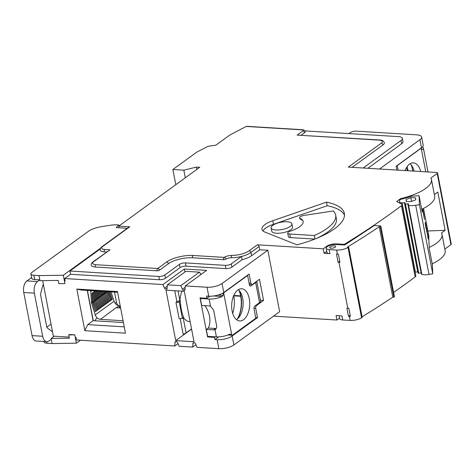 <?xml version="1.0" encoding="UTF-8"?>
<svg xmlns="http://www.w3.org/2000/svg" width="475" height="475" viewBox="0 0 475 475"><rect width="100%" height="100%" fill="white"/><g stroke="black" fill="none" stroke-linecap="round" stroke-linejoin="round"><path stroke-width="0.71" d="M348.478 316.303L346.91 308.168L347.795 308.222A8.835 3.064 -10.9 0 0 348.804 308.251L350.372 316.386A8.835 3.064 169.1 0 1 349.357 316.356L348.478 316.303A795.162 275.868 -10.9 0 0 350.164 315.293M437.54 172.93L451.25 244.126A2.209 0.766 169.1 0 1 450.912 244.655L437.202 173.458A2.209 0.766 -10.9 0 0 437.54 172.93A2.209 0.766 -10.9 0 0 436.543 172.49L348.353 167.099L381.217 143.207A7.066 2.452 -10.9 0 0 379.115 140.119L297.142 135.108L302.777 131.011A2.648 0.92 -10.9 0 0 301.993 129.853L246.287 126.451L229.995 134.9L215.923 145.13L207.913 146.347L196.81 152.101L172.87 169.51L183.849 170.181L196.46 167.069L199.755 167.271L118.774 226.148L129.752 226.818L102.754 246.448A7.066 2.452 -10.9 0 0 104.856 249.535L109.98 249.85L93.783 261.624A7.066 2.452 -10.9 0 0 95.885 264.712L157.73 268.494L166.648 262.01A19.439 6.745 169.1 0 1 193.076 255.485L224.188 257.385A6.187 2.143 169.1 0 1 231.83 255.413A13.692 4.75 -10.9 0 0 249.149 250.77L257.361 244.797L323.232 248.823L326.753 246.264A7.066 2.452 169.1 0 1 336.365 243.889L344.238 244.37A795.162 275.868 -10.9 0 0 401.476 205.687A4.418 1.532 -10.9 0 0 402.111 204.66L415.821 275.856A4.418 1.532 169.1 0 1 415.186 276.883A795.162 275.868 169.1 0 1 393.597 292.41M344.238 244.37L344.351 244.963M338.058 262.194L336.49 254.054L337.375 254.107A8.835 3.064 169.1 0 0 338.384 254.137L339.952 262.277A8.835 3.064 -10.9 0 1 338.942 262.248L338.058 262.194A795.162 275.868 169.1 0 0 339.744 261.185M380.534 226.676A803.997 278.932 -10.9 0 1 380.327 226.812L379.228 226.747A802.673 278.475 -10.9 0 1 347.546 247.012L348.65 247.077A803.997 278.932 -10.9 0 1 348.021 247.463A8.835 3.064 169.1 0 1 336.591 250.04L329.163 249.589A6.626 2.298 169.1 0 1 326.177 248.283A6.626 2.298 169.1 0 1 329.371 245.575A6.626 2.298 169.1 0 1 336.205 244.465L344.773 244.993L360.685 234.484A795.162 275.868 -10.9 0 0 374.258 225.518L380.053 225.868A1.769 0.612 169.1 0 1 380.849 226.219A1.769 0.612 169.1 0 1 380.534 226.676L394.09 297.059A1.769 0.612 169.1 0 0 394.404 296.602L380.849 226.219M348.021 247.463L361.576 317.846A8.835 3.064 169.1 0 1 350.14 320.423L342.718 319.972L341.935 315.905L336.08 315.543L336.941 320.019L273.523 316.142M423.51 208.418L428.682 235.279A24.296 8.431 169.1 0 1 428.735 235.719L429.252 248.573L432.387 264.848L432.743 273.802L429.014 274.449A8.835 3.064 169.1 0 1 421.836 274.366L408.518 205.206A8.835 3.064 -10.9 0 0 415.696 205.283L429.014 274.449M427.856 230.987L445.158 230.286L441.471 232.964A37.549 13.027 169.1 0 1 442.011 234.401A37.549 13.027 169.1 0 1 429.204 247.487M255.603 305.49L256.524 305.55L263.566 300.432L259.487 279.27L252.445 284.394A2.209 1.235 93.5 0 1 251.922 284.561A2.209 1.235 93.5 0 1 250.883 283.213L249.12 274.057L223.767 292.487A11.044 3.83 169.1 0 1 208.751 296.198L207.029 287.244L185.256 285.914L185.066 289.435A1.324 0.997 54 0 1 184.722 290.124A1.324 0.997 54 0 1 184.181 290.272L185.036 289.655M260.389 300.236L263.566 300.432M233.712 295.587L233.759 295.848A20.983 11.709 93.5 0 1 232.685 313.375M209.831 296.234L206.987 298.3L200.034 297.878L207.557 336.935L208.317 336.377M272.781 220.727A19.879 6.899 -10.9 0 0 261.933 229.306A19.879 6.899 -10.9 0 0 264.925 232.085L296.964 244.821A64.054 22.224 -10.9 0 0 344.357 213.435A64.054 22.224 -10.9 0 0 326.491 202.154L272.781 220.727L273.469 224.307A19.879 6.899 -10.9 0 0 262.972 230.963M402.111 204.66A4.418 1.532 -10.9 0 0 401.636 204.125L396.643 201.507L400.615 198.615A37.549 13.027 -10.9 0 0 431.431 179.479A37.549 13.027 -10.9 0 0 430.896 178.042L437.202 173.458M54.233 336.205L51.122 338.467L69.344 338.194L68.721 334.94L69.308 334.513L74.795 334.845L75.305 337.493L76.036 337.535L76.505 339.981L174.764 345.984L174.948 342.463A1.324 0.997 -126 0 1 175.293 341.774A1.324 0.997 -126 0 1 175.839 341.626L176.356 341.662A1.324 0.997 -126 0 1 177.585 342.623L179.152 346.251L192.696 347.082L195.949 344.713M326.177 248.283L326.96 252.35A6.626 2.298 169.1 0 0 329.947 253.656L324.093 253.3L326.77 251.352M323.232 248.823L324.093 253.3M257.361 244.797A1.769 1.33 54 0 1 259.142 246.513L250.925 252.486A15.461 5.362 -10.9 0 1 241.514 256.441L242.143 259.7A15.461 5.362 -10.9 0 0 251.548 255.74L250.925 252.486A1.769 1.33 54 0 0 249.149 250.77M192.696 347.082L192.88 343.556A1.324 0.997 -126 0 1 193.224 342.873A1.324 0.997 -126 0 1 193.77 342.724L194.287 342.754A1.324 0.997 -126 0 1 195.516 343.722L197.083 347.35L218.856 348.68A11.044 3.83 169.1 0 0 233.872 344.975L279.644 311.695L267.817 250.26L259.766 249.767L259.142 246.513M336.941 320.019L339.619 318.072M444.832 249.072L450.912 244.655M442.011 234.401L445.14 250.675A37.549 13.027 169.1 0 1 432.191 263.833M348.935 133.594L350.253 132.638A4.418 1.532 169.1 0 1 356.262 131.153L416.64 134.841A11.044 3.83 169.1 0 1 421.616 137.02A11.044 3.83 169.1 0 1 419.924 139.668L379.567 169.011M421.616 137.02L423.183 145.16A11.044 3.83 169.1 0 1 421.485 147.808L396.138 166.238L396.874 170.068M223.767 292.487L222.045 283.539L267.817 250.26M256.524 305.55A2.209 1.235 93.5 0 0 255.74 308.435L253.988 308.328M218.856 348.68L217.134 339.732A11.044 3.83 -10.9 0 0 232.15 336.021L257.503 317.591L255.74 308.435M246.287 126.451L246.852 126.32M185.309 177.775L183.849 170.181M196.899 169.343L196.46 167.069M175.792 184.692L172.87 169.51M127.294 228.279L119.088 227.774L118.774 226.148M217.134 339.732L214.938 339.595L214.51 337.357L207.557 336.935M206.987 298.3L206.554 296.062L208.751 296.198M185.078 289.21L183.659 290.243L184.181 290.272M183.659 290.243A1.324 0.997 54 0 1 182.43 289.275L180.862 285.647L167.325 284.822L167.135 288.343A1.324 0.997 54 0 1 166.79 289.026A1.324 0.997 54 0 1 166.25 289.174L167.105 288.557M167.147 288.117L165.727 289.144L166.25 289.174M165.727 289.144A1.324 0.997 54 0 1 164.498 288.183L162.931 284.549L184.294 269.022L206.613 270.388L185.256 285.914M37.489 281.586A8.835 4.928 93.5 0 0 34.36 293.14L23.75 292.493A8.835 4.928 -86.5 0 1 26.879 280.939L37.489 281.586L39.835 279.882L39.995 280.695L58.223 280.422L58.847 283.676L64.927 283.587L64.416 280.939L65.146 280.986L64.677 278.546L162.931 284.549M58.247 280.565L56.377 280.452M42.661 280.654L52.44 331.425A2.209 1.235 -86.5 0 1 52.173 331.461A2.209 1.235 -86.5 0 1 51.757 331.295L47.352 327.976A2.209 1.235 -86.5 0 1 46.728 326.782L40.63 295.112A2.209 1.235 -86.5 0 1 40.696 293.419L42.898 285.297A2.209 1.235 -86.5 0 1 43.368 284.323M69.136 337.113L53.348 336.152L52.44 331.425M84.847 330.701L125.465 333.183L117.45 291.555L76.831 289.073L84.847 330.701L87.691 324.621L124.248 326.853M175.714 340.617L166.001 290.166L184.3 291.288L194.014 341.733L175.714 340.617L191.579 329.086M222.045 283.539A11.044 3.83 169.1 0 1 207.029 287.244M259.766 249.767L251.548 255.74M242.143 259.7L231.931 267.122A4.418 1.532 169.1 0 1 225.922 268.607L186.034 266.166A4.418 1.532 -10.9 0 0 180.031 267.651L165.478 278.231A4.418 1.532 169.1 0 1 159.469 279.716L158.84 276.462L69.92 271.023L70.543 274.277L159.469 279.716M70.543 274.277L64.677 278.546M167.325 284.822L185.868 271.338L199.405 272.163L180.862 285.647M174.764 345.984L178.018 343.621M100.284 248.947L69.92 271.023M408.007 170.751L407.188 166.517M102.754 246.448A1.769 1.33 -126 0 0 102.03 246.644L129.028 227.02A1.769 1.33 54 0 1 129.752 226.818M407.419 170.715A14.844 8.283 93.5 0 0 406.309 167.901M106.584 251.987L104.233 251.845A8.835 3.064 169.1 0 1 100.249 250.099C99.928 249.025 100.522 247.873 102.03 246.644M109.98 249.85L93.058 261.82C91.55 263.049 90.957 264.207 91.277 265.282A8.835 3.064 169.1 0 0 95.255 267.021L157.1 270.803A1.769 0.612 169.1 0 0 159.505 270.21L168.423 263.726A17.67 6.128 -10.9 0 1 192.452 257.794L223.565 259.694A1.769 0.612 169.1 0 0 225.916 259.136A4.418 1.532 -10.9 0 1 231.373 257.729A15.461 5.362 -10.9 0 0 241.514 256.441L231.301 263.868A4.418 1.532 169.1 0 1 225.298 265.353L185.41 262.913A4.418 1.532 -10.9 0 0 179.402 264.397L164.849 274.978A4.418 1.532 169.1 0 1 158.84 276.462M379.115 140.119A1.769 0.986 -86.5 0 1 379.537 139.982C382.025 139.982 383.628 140.927 384.346 142.809A8.835 3.064 169.1 0 1 382.992 144.928L352.171 167.337M297.142 135.108L379.537 139.982M301.168 135.191L304.558 132.733A4.418 1.532 169.1 0 0 305.235 131.67C304.802 130.399 303.863 129.752 302.415 129.717A1.769 0.986 -86.5 0 0 301.993 129.853M180.274 300.562C180.637 307.064 181.682 312.491 183.409 316.837L182.412 318.41L179.277 302.136L180.274 300.562L179.894 300.556A19.873 11.085 93.5 0 1 182.008 291.145M183.219 317.134A19.873 11.085 93.5 0 0 190.148 321.664M174.776 290.706L176.902 301.72A7.066 2.452 169.1 0 0 179.829 300.313L179.918 300.248M191.544 328.902L186.099 332.862A7.066 2.452 169.1 0 1 183.166 334.269L180.15 318.582M176.902 301.72L175.982 302.391L179.277 302.136M175.982 302.391L179.117 318.666L182.412 318.41M106.893 291.62L93.421 301.293A1.389 1.051 -126 0 0 93.504 301.655L92.566 302.337L95.386 311.683L96.324 311L95.433 311.315M92.868 292.642L93.373 301.661A0.885 0.665 -126 0 0 93.415 301.892L96.324 311L93.504 301.655L94.353 301.209L97.262 310.317L96.372 310.632M94.745 291.276L95.297 299.927A1.389 1.051 -126 0 0 95.386 300.289L95.291 300.527A0.885 0.665 -126 0 1 95.249 300.295L94.673 291.329L93.735 292.012L94.311 300.978A0.885 0.665 -126 0 0 94.353 301.209L97.31 309.949L96.324 311M93.807 291.959L94.359 300.61A1.389 1.051 -126 0 0 94.442 300.972L95.291 300.527L98.2 309.635L97.31 309.949M95.635 290.932L96.188 299.612A0.885 0.665 -126 0 0 96.235 299.844L95.386 300.289L98.248 309.267L97.262 310.317M95.707 290.932L96.235 299.244A1.389 1.051 -126 0 0 96.324 299.606L99.138 308.952L98.248 309.267M96.621 290.991L97.126 298.929A0.885 0.665 -126 0 0 97.173 299.161L96.324 299.606L99.186 308.584L98.2 309.635M96.692 290.997L97.173 298.561A1.389 1.051 -126 0 0 97.262 298.923L100.082 308.269L99.186 308.584M97.607 291.05L98.064 298.247A0.885 0.665 -126 0 0 98.111 298.478L97.262 298.923L100.124 307.901L99.138 308.952M97.678 291.056L98.111 297.878A1.389 1.051 -126 0 0 98.2 298.241L101.021 307.586L100.124 307.901M98.592 291.11L99.008 297.564A0.885 0.665 -126 0 0 99.049 297.795L98.2 298.241L101.068 307.218L100.082 308.269M98.663 291.116L99.049 297.196A1.389 1.051 -126 0 0 99.138 297.564L101.959 306.903L101.068 307.218M99.578 291.169L99.946 296.881A0.885 0.665 -126 0 0 99.987 297.113L99.138 297.564L102.006 306.535L101.021 307.586M99.649 291.175L99.993 296.513A1.389 1.051 -126 0 0 100.077 296.881L102.897 306.221L102.006 306.535M100.563 291.234L100.884 296.198A0.885 0.665 -126 0 0 100.926 296.43L100.077 296.881L102.944 305.853L101.959 306.903M100.635 291.234L100.932 295.83A1.389 1.051 -126 0 0 101.015 296.198L103.835 305.538L102.944 305.853M101.549 291.294L101.822 295.515A0.885 0.665 -126 0 0 101.864 295.747L101.015 296.198L103.883 305.17L102.897 306.221M101.62 291.294L101.87 295.147A1.389 1.051 -126 0 0 101.953 295.515L104.773 304.855L103.883 305.17M102.541 291.353L102.76 294.832A0.885 0.665 -126 0 0 102.808 295.064L101.953 295.515L104.821 304.487L103.835 305.538M102.606 291.359L102.808 294.464A1.389 1.051 -126 0 0 102.897 294.832L105.711 304.172L104.821 304.487M103.526 291.413L103.698 294.15A0.885 0.665 -126 0 0 103.746 294.381L102.897 294.832L105.759 303.804L104.773 304.855M103.597 291.418L103.746 293.782A1.389 1.051 -126 0 0 103.835 294.15L106.649 303.489L105.759 303.804M104.512 291.472L104.637 293.467A0.885 0.665 -126 0 0 104.684 293.698L103.835 294.15L106.697 303.121L105.711 304.172M104.583 291.478L104.684 293.099A1.389 1.051 -126 0 0 104.773 293.467L107.593 302.807L106.697 303.121M105.498 291.531L105.575 292.784A0.885 0.665 -126 0 0 105.622 293.016L104.773 293.467L107.635 302.438L106.649 303.489M105.569 291.537L105.622 292.416A1.389 1.051 -126 0 0 105.711 292.784L108.532 302.124L107.635 302.438M106.483 291.591L106.519 292.101A0.885 0.665 -126 0 0 106.56 292.333L105.711 292.784L108.579 301.762L107.593 302.807M106.554 291.597L106.56 291.733A1.389 1.051 -126 0 0 106.649 292.101L109.47 301.441L108.579 301.762M107.671 291.668L110.455 300.396L107.498 291.656L106.649 292.101L109.517 301.079L108.532 302.124M91.924 293.324L92.477 301.975L93.373 301.661L92.797 292.695L91.859 293.378L92.435 302.343A0.885 0.665 -126 0 0 92.477 302.575L95.386 311.683M92.477 301.975A1.389 1.051 -126 0 0 92.566 302.337L91.538 303.258A0.885 0.665 -126 0 1 91.491 303.026L92.477 301.975M108.68 291.727L111.346 300.075L109.517 301.079M108.846 291.739L111.393 299.713L110.455 300.396M95.255 290.908L94.673 291.329M93.735 292.012L92.797 292.695M110.408 300.758L109.47 301.441M109.862 291.798L112.284 299.392L111.393 299.713M112.284 299.392L111.346 300.075M120.62 308.02L117.188 307.806A1.324 0.457 169.1 0 1 116.607 307.592L119.189 305.71L119.623 307.96M94.751 320.797L97.031 317.745A5.302 3.996 54 0 1 95.261 314.913L114.036 301.257A5.302 3.996 54 0 0 115.811 304.089A5.302 3.996 -126 0 0 119.189 305.71M114.036 301.257L111.043 291.87M97.031 317.745A5.302 3.996 -126 0 0 100.409 319.366L116.856 307.177L116.975 307.782M90.784 290.635A5.302 3.996 -126 0 0 90.761 291.555L91.491 303.026M95.261 314.913L91.538 303.258M114.511 292.083L116.47 302.248A4.418 3.331 -126 0 0 118.619 305.639M119.255 306.043A4.418 3.331 -126 0 0 120.317 306.452M100.409 319.366L123.073 320.75M93.486 320.72A4.418 3.331 54 0 1 92.993 319.313L87.436 290.427M117.586 292.273L81.029 290.035L76.831 289.073M87.258 290.421L93.088 320.696L123.417 322.549M93.088 320.696L87.691 324.621M68.721 334.94L74.795 334.845M34.36 293.14L42.667 336.264A8.835 4.928 93.5 0 0 46.823 341.668A8.835 4.928 93.5 0 0 48.931 340.991L51.276 339.281L52.096 343.556L46.978 343.241A6.626 2.298 169.1 0 1 43.991 341.935L43.902 341.489M46.823 341.668L36.213 341.02A8.835 4.928 -86.5 0 1 32.057 335.617L42.667 336.264M23.75 292.493L32.057 335.617M26.879 280.939L31.588 277.519M39.015 275.613L39.835 279.882L34.717 279.567A6.626 2.298 169.1 0 1 31.73 278.261L30.905 273.992A6.626 2.298 -10.9 0 0 33.891 275.298L39.015 275.613L63.318 275.245L64.416 280.939L65.051 280.482M46.835 327.186L51.033 324.134M75.305 337.493L76.404 343.188L52.096 343.556M51.122 338.467L51.276 339.281M119.088 227.774L116.161 227.596L118.714 224.978L117.135 224.883A13.252 4.596 -10.9 0 0 110.699 225.233L101.905 226.569A15.461 5.362 -10.9 0 0 88.386 231.349L31.926 272.401A6.626 2.298 -10.9 0 0 30.905 273.992M100.623 248.122L63.318 275.245M80.483 340.219L76.404 343.188M118.714 224.978L118.916 226.047M304.92 130.904L398.388 136.616A8.835 3.064 -10.9 0 1 402.367 138.362L402.996 141.615A8.835 3.064 169.1 0 1 401.636 143.729L367.858 168.292M363.149 168.007L401.013 140.475A8.835 3.064 -10.9 0 0 402.367 138.362M237.34 319.01A20.983 11.709 93.5 0 0 240.712 296.275L240.635 295.866A20.983 11.709 93.5 0 0 238.907 290.219M215.27 336.799L214.51 337.357M218.666 336.882L214.938 339.595M257.503 317.591L255.692 317.478M185.018 271.955L184.294 269.022M199.405 272.163L200.955 274.502M423.463 212.551L424.211 217.96L423.463 212.551M425.784 224.414L426.069 227.786L425.784 224.414M410.827 197.689L406.089 199.5L406.167 201.465L410.988 201.62L415.732 199.803L415.649 197.843L410.827 197.689L411.546 201.406M406.089 199.5L406.469 201.477M421.206 272.941A0.885 0.309 -10.9 0 0 421.105 272.953L407.782 203.787A0.885 0.309 -10.9 0 1 408.512 203.953A0.885 0.309 -10.9 0 1 408.506 204.024L408.126 204.921A0.885 0.309 -10.9 0 0 408.12 204.992A0.885 0.309 -10.9 0 0 408.28 205.129L421.836 274.366M421.598 274.289A0.885 0.309 169.1 0 1 421.438 274.158A0.885 0.309 169.1 0 1 421.444 274.081L408.156 205.058M407.782 203.787L405.46 204.048A0.885 0.309 -10.9 0 1 404.73 203.882A0.885 0.309 -10.9 0 1 404.742 203.811L405.116 202.914A0.885 0.309 -10.9 0 0 405.128 202.843A0.885 0.309 -10.9 0 0 404.397 202.677L402.07 202.938L415.393 272.098A0.885 0.309 169.1 0 1 415.103 272.11M421.105 272.953L418.778 273.208L405.46 204.048M404.765 203.947L418.059 272.977A0.885 0.309 -10.9 0 0 418.048 273.048A0.885 0.309 -10.9 0 0 418.778 273.208M417.816 271.831A0.885 0.309 -10.9 0 0 417.715 271.842L415.393 272.098M401.755 204.197L401.506 202.908A0.885 0.309 -10.9 0 0 402.07 202.938M401.506 202.908L399.635 202.291L399.552 200.284L400.728 199.328A38.433 13.336 169.1 0 0 411.475 196.276L419.069 195.682L419.425 204.636L415.696 205.283M399.802 203.163L399.635 202.291M422.714 208.816L424.466 219.408L422.542 208.905M425.725 223.903L426.277 229.164C425.808 228.481 424.953 221.451 425.333 222.508L425.725 223.903M428.331 239.151L427.553 233.397L427.702 236.977M428.408 239.139L427.904 236.942M427.286 233.73L426.508 227.97L426.657 231.557M427.363 233.718L426.859 231.521M432.743 273.802L419.425 204.636M421.693 209.315A37.549 13.027 -10.9 0 0 422.085 209.125L422.198 211.957L419.069 195.682M445.158 230.286L437.796 192.042L434.334 194.554M422.085 209.125A37.549 13.027 -10.9 0 0 434.643 196.157L431.431 179.479M400.752 199.322L400.615 198.615M291.929 223.868L292.558 227.121A10.604 3.675 169.1 0 1 287.452 231.45A10.604 3.675 169.1 0 1 276.509 233.225A10.604 3.675 169.1 0 1 271.736 231.135L271.106 227.875A10.604 3.675 169.1 0 1 276.212 223.547A10.604 3.675 169.1 0 1 287.149 221.777A10.604 3.675 169.1 0 1 291.929 223.868A10.604 3.675 169.1 0 1 286.829 228.196A10.604 3.675 169.1 0 1 275.886 229.971A10.604 3.675 169.1 0 1 271.106 227.875M344.488 215.264A64.054 22.224 -10.9 0 0 327.186 205.734L273.469 224.307M302.611 220.186A25.977 9.013 -10.9 0 0 301.649 219.919C299.796 218.726 299.292 218.227 300.147 218.423L299.648 218.352L299.553 217.829A4.418 1.532 169.1 0 1 304.089 215.407L333.302 210.971A55.219 19.16 169.1 0 1 335.677 215.104A55.219 19.16 169.1 0 1 314.313 235.511L314.99 239.014M335.677 215.104L336.371 218.684A55.219 19.16 169.1 0 1 316.677 238.337M314.313 235.511L289.702 234.009L290.391 237.589L314.818 239.079M290.391 237.589A4.418 1.532 169.1 0 1 288.396 236.716L287.707 233.136A4.418 1.532 169.1 0 1 290.284 231.177A22.088 7.665 169.1 0 0 299.755 226.664A22.088 7.665 169.1 0 0 301.073 218.886A22.088 7.665 169.1 0 0 300.147 218.423A4.418 1.532 169.1 0 1 299.553 217.829M327.186 205.734L326.491 202.154M289.702 234.009A4.418 1.532 169.1 0 1 287.707 233.136M223.98 292.339L224.384 292.363A2.209 1.235 93.5 0 0 223.749 293.312L223.096 295.331L222.098 296.513A11.044 3.83 -10.9 0 1 209.119 299.036L200.337 298.496L201.626 305.211A22.088 16.655 54 0 1 201.804 305.419L208.982 305.858A4.418 3.331 54 0 1 210.514 306.292L213.602 310.027L216.653 325.897C216.867 327.655 216.321 328.89 215.003 329.614A4.418 3.331 54 0 1 213.607 329.864L206.423 329.424A22.088 16.655 54 0 1 206.328 329.62L207.623 336.336L216.404 336.87A11.044 3.83 169.1 0 0 229.383 334.347L230.612 334.358L231.806 335.178A2.209 1.235 93.5 0 0 232.085 335.249A2.209 1.235 93.5 0 0 232.613 335.083L255.835 318.197L254.048 308.94A2.209 1.235 -86.5 0 1 254.832 306.054L259.528 302.64L255.651 282.5A6.626 2.298 -10.9 0 0 256.637 281.348M201.097 297.944L200.337 298.496M213.607 329.864L215.484 328.498L208.299 328.059A22.088 16.655 -126 0 0 204.862 305.609M215.484 328.498A4.418 3.331 -126 0 0 216.244 328.457M206.423 329.424L208.299 328.059M237.827 290.011A16.126 8.995 -86.5 0 1 241.668 288.764A16.126 8.995 -86.5 0 1 249.666 305.407A16.126 8.995 -86.5 0 1 239.703 320.952A16.126 8.995 -86.5 0 1 231.705 307.764A16.126 8.995 -86.5 0 1 237.827 290.011M249.927 285.849L250.954 285.914L255.651 282.5M250.954 285.914A2.209 1.235 -86.5 0 1 250.426 286.087A2.209 1.235 -86.5 0 1 249.387 284.733L247.606 275.476L224.384 292.363M239.453 290.801A21.203 11.828 -86.5 0 1 237.749 318.66M247.202 275.452L247.606 275.476M215.43 329.359L215.003 329.614L216.404 336.87M230.096 334.186L229.52 334.287M256.738 281.277L260.543 301.049A6.626 2.298 169.1 0 1 259.528 302.64M238.308 289.685A16.126 8.995 -86.5 0 1 243.105 304.558A16.126 8.995 -86.5 0 1 236.96 319.307A16.126 8.995 -86.5 0 1 236.479 319.628M380.327 226.812L393.882 297.196A803.997 278.932 -10.9 0 0 394.09 297.059M393.882 297.196L392.783 297.13A802.673 278.475 -10.9 0 1 362.075 316.801M361.576 317.846A803.997 278.932 -10.9 0 0 362.205 317.46L348.65 247.077M342.718 319.972A6.626 2.298 169.1 0 1 339.732 318.666L339.168 315.733M334.329 245.83A3.093 1.075 169.1 0 1 335.724 246.442A3.093 1.075 169.1 0 1 332.886 248.081A3.093 1.075 169.1 0 1 329.65 247.612A3.093 1.075 169.1 0 1 331.14 246.347A3.093 1.075 169.1 0 1 334.329 245.83M379.228 226.747L392.783 297.13M411.166 164.878A21.203 11.828 -86.5 0 1 412.864 171.047M405.062 170.567A16.126 8.995 -86.5 0 1 413.387 162.842A16.126 8.995 -86.5 0 1 420.713 171.523M422.216 149.358L422.958 149.399L422.293 149.429L421.283 148.622A2.209 1.235 93.5 0 0 421.004 148.544A2.209 1.235 93.5 0 0 420.482 148.717L397.26 165.597L398.133 170.145M422.293 149.429L422.958 149.399A11.044 3.83 -10.9 0 0 423.367 147.986A11.044 3.83 -10.9 0 0 422.536 146.87M410.026 163.762A16.126 8.995 -86.5 0 1 414.123 171.125M412.603 171.03A22.088 16.655 -126 0 0 412.318 168.376M415.186 276.883L401.476 205.687M347.795 308.222L338.942 262.248M336.591 250.04L337.375 254.107M329.947 253.656L329.163 249.589M349.357 316.356L350.14 320.423M421.485 147.808L419.924 139.668M233.872 344.975L232.15 336.021M104.856 249.535A1.769 0.986 93.5 0 0 104.233 251.845M93.783 261.624A1.769 1.33 -126 0 0 93.058 261.82M95.885 264.712A1.769 0.986 93.5 0 0 95.255 267.021M159.505 270.21A1.769 1.33 54 0 0 157.73 268.494A1.769 0.986 93.5 0 0 157.1 270.803M166.648 262.01A1.769 1.33 54 0 1 168.423 263.726M193.076 255.485A1.769 0.986 93.5 0 0 192.452 257.794M225.916 259.136A1.769 1.283 56.2 0 0 224.188 257.385A1.769 0.986 93.5 0 0 223.565 259.694M231.83 255.413A1.769 0.831 90.5 0 0 231.373 257.729M381.217 143.207A1.769 1.33 54 0 1 382.992 144.928M302.777 131.011A1.769 1.33 54 0 1 304.558 132.733M179.829 300.313L178.018 290.902M186.099 332.862L183.107 317.312M90.761 291.555L91.93 290.706M120.407 306.903L119.54 307.533M116.47 302.248L115.075 303.258M51.662 331.223L52.41 331.271M46.669 341.662L46.978 343.241M33.891 275.298L34.717 279.567M401.636 143.729L401.013 140.475M231.931 267.122L231.301 263.868M165.478 278.231L164.849 274.978M180.031 267.651L179.402 264.397M225.922 268.607L225.298 265.353M186.034 266.166L185.41 262.913M240.635 295.866L233.771 295.444M240.712 296.275L233.759 295.848M249.072 283.1L250.883 283.213M164.498 288.183L167.248 286.182M200.616 273.998L201.566 274.051M182.43 289.275L185.179 287.274M417.715 271.842L404.397 202.677M428.735 235.719L423.48 208.436M174.948 342.463L176.077 341.644M192.88 343.556L194.008 342.736M336.365 243.889L336.478 244.482M326.753 246.264L326.883 246.941M209.119 299.036L210.514 306.292M223.749 293.312L231.806 335.178M222.098 296.513L213.536 295.984M223.666 293.562L222.152 293.467M218.126 295.022L223.096 295.331M228.184 334.875L231.663 335.089M425.754 171.831L421.283 148.622M246.804 126.32L302.415 129.717M249.328 284.406L251.922 284.561M408.12 204.992L421.438 274.158M418.048 273.048L404.73 203.882M227.881 334.994L232.085 335.249M427.987 171.968L423.367 147.986M420.512 148.515L421.004 148.544"/></g></svg>
